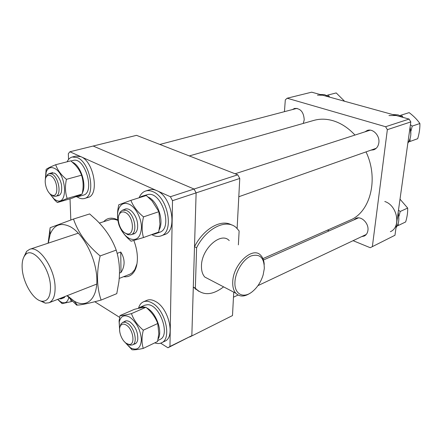 <?xml version="1.0" encoding="UTF-8"?>
<svg xmlns="http://www.w3.org/2000/svg" width="442" height="442" viewBox="0 0 442 442"><rect width="100%" height="100%" fill="white"/><g stroke="black" fill="none" stroke-linecap="round" stroke-linejoin="round"><path stroke-width="0.66" d="M262.935 258.62L349.953 220.21C370.297 212.215 379.015 178.999 366.02 151.888M354.97 135.064C348.357 127.937 341.058 123.158 333.075 120.732C326.373 118.782 319.975 118.671 313.881 120.395L189.314 155.927M303.267 123.423L304.223 119.887C303.759 112.124 300.549 108.301 294.593 108.417L292.4 109.572M370.921 150.158L373.761 149.794C376.595 148.667 378.286 146.324 378.844 142.777C379.982 135.677 373.004 128.285 367.319 130.445L364.838 131.882M361.678 236.619L364.23 236.05C366.291 235.006 367.523 233.127 367.921 230.42C369.087 223.398 361.224 215.613 355.882 218.381L353.799 219.934M284.438 111.666L285.311 99.892L287.151 98.223L385.601 126.727L409.104 119.08L410.811 121.915L394.966 235.26L370.225 247.708L353.086 240.68M329.157 230.862L327.428 230.149M370.225 247.708L394.966 235.26M410.811 121.915L387.352 129.666L372.385 246.421M387.352 129.666L385.601 126.727M287.151 98.223L311.676 92.179L409.104 119.08M234.945 281.941C234.067 294.112 243.327 298.991 252.144 291.808C257.277 287.643 260.946 282.002 263.156 274.874L264.299 268.592C264.244 257.636 259.835 253.426 251.073 255.951C243.144 259.266 235.426 271.631 234.945 281.941M250.255 293.107C244.387 296.952 239.575 296.991 235.813 293.234C233.558 290.604 232.536 286.814 232.741 281.863C233.056 264.283 252.763 246.028 260.692 255.277C262.797 257.399 263.979 260.471 264.228 264.487M229.232 240.592C221.011 231.404 201.447 248.758 201.469 265.891C201.359 270.708 202.469 274.432 204.795 277.051L210.193 279.869M232.498 315.566L189.784 336.964L232.498 315.566L233.741 292.151M198.856 291.35L193.298 287.062L191.839 335.671L196.121 192.878L194.049 189.032L93.151 146.037L194.049 189.032L237.757 174.817L136.523 135.346L69.891 151.772L170.391 196.729L194.049 189.032L196.121 192.878L172.502 200.685L169.96 346.484L191.839 335.671L167.938 347.771L160.634 343.174M237.757 174.817L239.768 178.452L196.121 192.878L194.508 246.708C203.547 228.663 221.354 218.746 231.608 224.961M237.116 228.486L239.768 178.452M223.602 286.864C212.558 295.3 203.254 295.875 195.695 288.582L195.347 288.173L196.607 247.747C206.569 227.74 226.829 218.309 236.431 227.834L239.133 230.967L238.376 244.862M195.347 288.173L193.298 287.062M196.607 247.747L194.508 246.708M133.854 240.476C136.175 246.537 137.357 252.465 137.396 258.25C137.374 263.515 136.401 267.819 134.473 271.161C131.815 275.482 128.202 277.327 123.627 276.698M119.235 278.432L130.009 274.167L132.086 272.863L134.821 269.576L136.981 263.725M70.825 219.983L70.024 198.801M68.543 159.468L68.322 153.711L69.891 151.772M119.644 317.378L94.787 301.737M172.502 200.685L170.391 196.729M167.938 347.771L169.96 346.484M121.522 230.663L121.522 230.31M117.931 220.381L114.754 219.376L111.207 219.309L99.395 223.066M103.732 221.641C106.848 218.237 110.809 217.348 115.611 218.967L117.87 219.983M23.829 257.067L26.603 251.354L29.62 249.332C38.824 245.177 54.664 268.012 55.084 286.725C55.316 295.471 53.267 300.825 48.935 302.787L45.327 303.157L39.542 300.538M50.487 286.571C50.051 267.3 32.216 245.586 25.205 255.028C22.835 257.813 21.829 262.216 22.177 268.25C22.857 282.565 33.415 300.422 41.902 301.229C47.747 301.538 50.609 296.648 50.487 286.571M117.113 253.377L120.76 252.034C122.931 255.426 124.042 258.89 124.086 262.426C124.097 265.962 123.064 269.311 120.981 272.476L119.511 273.051M120.981 272.476L120.76 252.034M51.51 194.861L52.206 195.16C59.311 198.049 57.797 178.756 50.598 175.678C49.018 174.944 47.703 175.17 46.653 176.358C43.145 179.966 46.476 192.607 51.51 194.861M46.012 177.341L47.283 174.745L49.056 173.579L51.797 173.96C58.714 176.8 61.924 195.198 55.753 196.287L53.62 196.198L51.128 194.646M329.185 97.013L324.688 94.698L320.03 94.489M322.666 95.212L317.45 95.124M329.66 97.146L328.174 94.986L326.798 95.511M328.174 94.986L336.213 92.93L344.605 101.273M408.668 141.91L410.049 141.462L410.049 138.727M410.977 131.025L412.209 126.108L410.419 124.699M403.043 117.318L401.386 115.069L399.977 115.555M401.386 115.069L409.137 112.627C413.563 115.937 417.149 119.567 419.889 123.517C420.016 128.329 419.287 133.396 417.696 138.705L410.049 141.462M419.889 123.517L412.209 126.108M397.248 225.785L398.209 225.536L398.181 223.481M399.016 216.116L400.187 211.503L398.48 210.121M400.01 199.165L407.668 208.049C407.833 212.331 407.165 216.961 405.657 221.945L398.209 225.536M407.668 208.049L400.187 211.503M410.137 126.727L410.839 134.385M398.203 212.083L398.822 219.674M407.833 143.197C410.889 138.683 411.618 133.445 410.032 127.495M403.231 117.462L398.076 114.887L392.678 114.544M396.126 115.495L388.954 115.561M396.021 227.707C398.883 223.785 399.551 219.005 398.027 213.364M390.358 231.702C401.369 227.238 397.413 205.348 384.789 201.513M125.473 233.221L126.5 233.652C135.064 236.929 133.998 216.237 125.307 212.48C122.981 211.42 121.114 211.834 119.694 213.707C116.113 218.215 119.793 230.608 125.473 233.221M118.754 215.679L120.174 211.983L122.605 210.11L126.583 210.558C134.661 213.928 138.092 232.978 131.009 234.741L127.937 234.73L124.55 232.658M62.742 297.383L61.156 298.842L59.013 298.842M126.357 343.351L128.594 344.307C135.633 346.147 133.6 329.257 126.208 325.047C123.721 323.588 121.821 323.842 120.511 325.804C117.821 329.749 121.34 340.307 126.357 343.351M119.926 327.168L120.898 324.063L122.683 322.422L124.898 322.174L127.412 323.185C134.401 327.13 138.081 342.915 132.517 344.909L130.119 345.174L127.561 344.08M48.266 243.144L50.134 234.376C54.079 224.713 60.792 222.16 70.267 226.718C83.339 233.63 96.135 258.31 96.82 278.443C97.693 298.676 86.781 308.588 74.273 301.173L67.234 295.626M67.018 295.709L76.621 305.124L77.328 305.102C81.328 304.963 89.256 303.284 101.119 300.074C96.693 287.355 96.367 272.648 100.135 255.946C86.914 244.818 78.035 232.52 73.499 219.039L50.161 227.696L48.106 243.194M73.499 219.039L89.665 213.934L96.45 220.077C105.638 229.078 112.224 239.083 116.207 250.106C119.318 259.863 120.213 270.427 118.887 281.792L116.782 293.648L101.119 300.074M116.207 250.106L100.135 255.946M68.875 297.19C67.665 302.51 64.913 304.041 60.62 301.781L57.709 299.356M57.631 299.383L62.084 303.632L71.234 301.632L70.284 298.4M72.317 301.195L71.234 301.632M65.399 296.344L62.758 298.212M124.202 321.748C125.732 320.478 127.65 320.533 129.942 321.909L130.02 321.953C135.528 326.483 138.103 332.362 137.755 339.605C137.247 342.335 136.003 343.865 134.025 344.196M119.638 330.909L119.252 321.909C120.826 315.881 124.384 314.334 129.915 317.262C136.677 322.411 140.495 329.815 141.374 339.473C140.794 348.158 137.202 350.965 130.6 347.887L124.29 341.555M124.141 341.395L131.987 349.738C134.18 350.02 137.943 349.578 143.274 348.401C141.611 343.196 141.622 337.124 143.307 330.18C137.639 325.378 133.688 319.859 131.451 313.616C125.893 315.019 122.08 315.676 120.025 315.582L119.075 320.969L119.727 331.699M120.025 315.582L134.412 309.328C139.799 307.947 143.644 307.256 145.943 307.267L147.639 308.776C152.313 313.074 155.678 317.98 157.744 323.505L158.822 333.738L157.562 341.517L143.274 348.401M145.943 307.267L131.451 313.616M157.744 323.505L143.307 330.18M138.379 308.372L140.053 307.267L142.766 306.781L145.263 307.284M140.053 307.267L144.783 305.212L147.501 304.715C159.667 304.118 170.839 335.467 159.91 339.506L157.788 340.522M146.65 307.886C155.877 312.041 163.048 331.456 158.12 338.948M154.772 342.859C157.269 343.771 159.512 343.76 161.507 342.821L164.888 341.18C175.485 337.268 168.838 308.328 155.639 301.532C152.363 299.676 149.435 299.278 146.855 300.35L143.423 301.825C141.048 302.897 139.401 305.052 138.479 308.284M161.507 342.821C172.082 338.926 165.391 309.886 152.197 303.035C148.921 301.162 145.998 300.759 143.423 301.825M124.108 209.624C125.605 208.635 127.329 208.602 129.279 209.514L131.451 210.983C136.269 215.945 138.28 221.851 137.49 228.702C136.705 232.138 135.042 233.978 132.495 234.216M129.252 204.248C135.7 207.248 141.523 218.354 141.457 227.641C140.628 237.652 136.622 241.293 129.451 238.575L127.174 237.072C120.439 231.89 115.959 218.784 118.136 210.58C120.014 204.182 123.716 202.071 129.252 204.248M131.092 241.222L143.479 237.547C141.705 231.376 141.716 224.486 143.517 216.873C137.479 211.917 133.269 206.408 130.887 200.359L118.743 204.812L117.909 209.381C117.152 215.083 117.511 220.287 118.975 224.995C120.694 229.68 123.616 234.078 127.749 238.188L131.092 241.222M130.887 200.359L146.313 195.497L152.092 200.977L158.882 211.685L159.971 224.122L158.672 232.072L143.479 237.547M158.882 211.685L143.517 216.873M139.197 197.74L141.738 196.32L144.639 196.027M141.738 196.32L147.965 194.474C161.999 191.441 173.319 228.602 159.545 232.299L154.595 234.089L151.915 234.509M148.081 197.016C157.623 201.016 164.347 220.895 159.17 229.774M156.932 232.702L154.595 234.089M151.739 234.569L152.661 235.078C155.606 236.536 158.363 236.813 160.943 235.912L164.523 234.603C177.944 231.138 171.883 196.292 156.617 190.568C154.015 189.425 151.578 189.198 149.313 189.889L145.667 191.016C142.749 191.983 140.573 194.226 139.136 197.762M160.943 235.912C174.341 232.459 168.22 197.486 152.96 191.712C150.357 190.563 147.926 190.331 145.667 191.016M50.697 173.148L54.427 173.104L55.847 174.026C60.819 179.314 62.631 185.458 61.272 192.463C60.46 194.712 59.162 195.828 57.383 195.817M45.294 179.905L46.183 172.054C47.858 167.966 50.532 166.695 54.206 168.242C67.046 173.717 68.311 207.585 55.653 199.994L54.151 199.033L49.123 192.845M55.686 164.717L70.825 160.844L74.958 164.695C78.041 167.999 80.234 171.502 81.538 175.203C83.195 180.253 83.555 185.662 82.621 191.43L82.129 194.071L72.184 198.165L57.377 202.519L67.184 198.452C65.184 192.662 64.935 186.286 66.433 179.336C61.068 174.899 57.482 170.026 55.686 164.717C50.725 166.745 47.537 168.308 46.128 169.397L45.277 180.016M81.538 175.203L66.433 179.336M82.129 194.071L67.184 198.452M48.996 192.695L54.952 200.337L57.377 202.519M72.924 160.501L73.355 160.391C85.14 156.888 95.301 192.756 83.278 195.176L77.687 196.773L75.919 196.745M72.389 162.203C80.654 165.341 86.963 184.85 82.356 192.944M81.45 194.414L78.405 196.613M77.035 196.828L79.483 198.171L82.002 198.773L83.991 198.624L87.903 197.475C99.671 195.309 94.058 161.557 80.897 156.695L75.842 156.098L72.25 157.004C70.057 157.595 68.339 159.192 67.101 161.8M84.372 198.524C96.113 196.375 90.444 162.507 77.3 157.612L72.25 157.004M235.813 293.234L204.795 277.051M196.143 289.074L195.563 289.333M195.695 288.582L193.64 287.471M134.821 269.576L134.473 271.161M116.892 219.961L115.611 218.967M29.62 249.332L78.356 233.155M25.205 255.028L26.603 251.354M41.902 301.229L45.327 303.157M48.935 302.787L96.759 284.068M52.206 195.16L53.62 196.198M55.753 196.287L59.361 195.248M49.056 173.579L52.692 172.623M159.844 144.44L297.063 108.345M46.653 176.358L47.283 174.745M126.5 233.652L127.937 234.73M131.009 234.741L134.865 233.382M238.796 196.74L376.197 148.297M122.605 210.11L126.5 208.851M235.1 173.778L370.164 130.158M119.694 213.707L120.174 211.983M61.156 298.842L64.477 297.538M128.594 344.307L130.119 345.174M132.517 344.909L136.025 343.252M233.475 297.201L238.05 295.041M257.962 285.631L366.274 234.448M122.683 322.422L126.219 320.853M263.449 260.001L358.44 217.878M120.511 325.804L120.898 324.063M74.273 301.173L77.328 305.102M50.134 234.376L49.952 228.757M60.62 301.781L62.084 303.632M130.6 347.887L131.987 349.738M119.252 321.909L119.075 320.969M127.174 237.072L127.749 238.188M118.136 210.58L117.909 209.381M54.151 199.033L54.952 200.337M46.183 172.054L46.128 169.397M70.996 160.993L73.14 160.44"/></g></svg>
